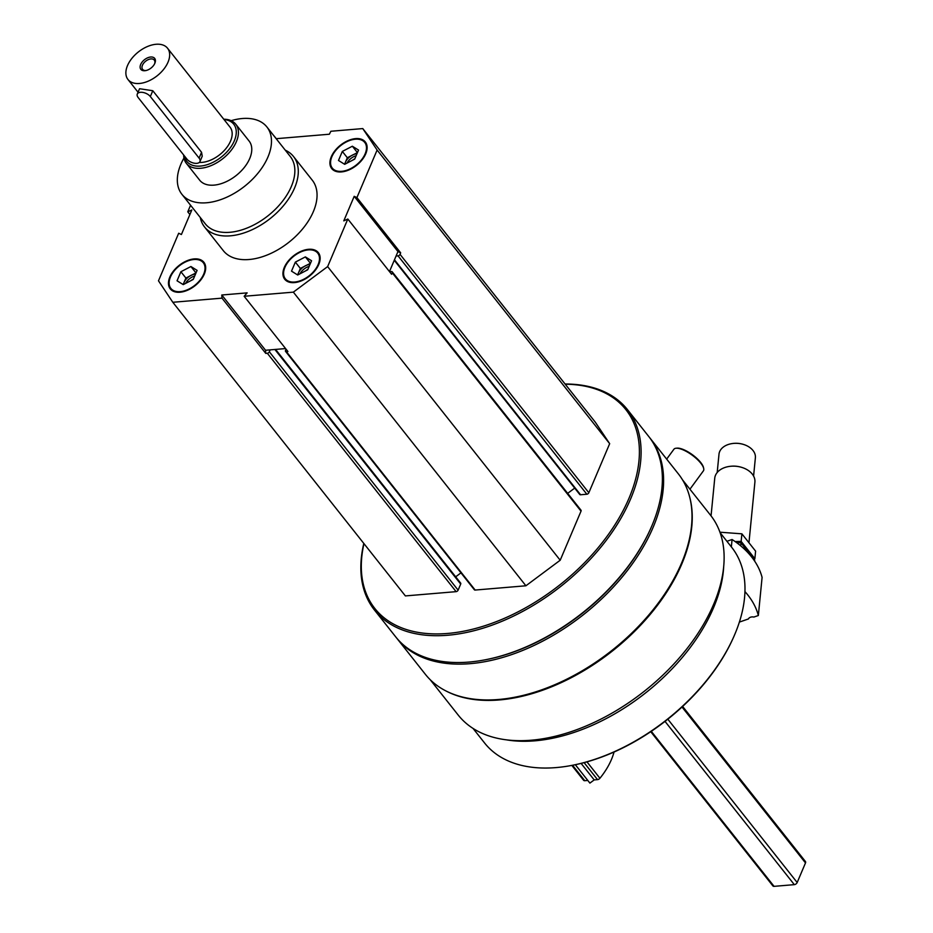 <?xml version="1.0" encoding="UTF-8"?>
<svg xmlns="http://www.w3.org/2000/svg" width="933" height="933" viewBox="0 0 933 933"><rect width="100%" height="100%" fill="white"/><g stroke="black" fill="none" stroke-linecap="round" stroke-linejoin="round"><path stroke-width="1.4" d="M318.759 264.506A21.436 12.899 -38.4 0 0 318.34 252.645A21.436 12.899 -38.4 0 0 293.522 255.84A21.436 12.899 -38.4 0 0 284.728 279.259A21.436 12.899 -38.4 0 0 302.047 280.588A21.436 12.899 -38.4 0 0 318.759 264.506M285.288 150.19A56.738 34.148 141.6 0 1 293.522 156.522L312.275 180.197A56.738 34.148 141.6 0 1 288.997 242.195A56.738 34.148 141.6 0 1 223.314 250.65L204.56 226.976A56.738 34.148 141.6 0 1 200.292 217.517M276.18 138.69L329.361 134.224L330.877 131.261L362.774 128.579L377.107 150.038L356.919 197.598L354.202 196.327L343.787 220.864L347.822 219.022L327.635 266.593L293.347 292.146L244.154 296.274L247.152 292.869L221.786 295.003L221.996 298.14L172.815 302.28L158.482 280.81L178.669 233.25L181.399 234.521L191.813 209.983L187.766 211.826L190.565 205.237M204.292 274.127A21.436 12.899 -38.4 0 0 203.884 262.266A21.436 12.899 -38.4 0 0 179.066 265.462A21.436 12.899 -38.4 0 0 170.273 288.88A21.436 12.899 -38.4 0 0 187.591 290.21A21.436 12.899 -38.4 0 0 204.292 274.127M365.736 153.828A21.436 12.899 -38.4 0 0 365.316 141.968A21.436 12.899 -38.4 0 0 340.51 145.163A21.436 12.899 -38.4 0 0 331.716 168.581A21.436 12.899 -38.4 0 0 349.024 169.911A21.436 12.899 -38.4 0 0 365.736 153.828M244.154 296.274L287.924 351.531L286.361 351.659A1.761 1.061 141.6 0 1 285.556 351.391A1.761 1.061 141.6 0 1 285.521 350.411L286.058 349.175M265.765 353.397L265.543 350.26L270.127 349.875L269.322 351.776A1.761 1.061 141.6 0 1 267.316 353.269L265.765 353.397L221.996 298.14M362.774 128.579L595.336 422.217L609.669 443.676L588.84 492.741L400.047 254.359L400.677 252.855L397.959 251.583L389.458 271.596M400.047 254.359A1.761 1.061 141.6 0 1 398.041 255.852L396.082 256.015M389.527 271.678L391.394 271.526A1.761 1.061 141.6 0 1 392.187 271.795A1.761 1.061 141.6 0 1 392.222 272.774L391.592 274.279L347.822 219.022M682.49 479.807L710.549 515.226A160.942 96.857 141.6 0 1 644.516 691.085A160.942 96.857 141.6 0 1 458.208 715.075L430.16 679.656M689.93 498.035A160.942 96.857 141.6 0 1 612.631 650.826A160.942 96.857 141.6 0 1 446.196 691.073M565.083 384.011A161.386 97.125 141.6 0 1 627.489 409.657L648.75 436.492A161.386 97.125 141.6 0 1 650.849 528.195A161.386 97.125 141.6 0 1 484.507 659.934A161.386 97.125 141.6 0 1 395.72 636.889L374.471 610.054A161.386 97.125 141.6 0 1 363.8 543.426M627.489 409.657A161.386 97.125 141.6 0 1 561.281 585.994A161.386 97.125 141.6 0 1 374.471 610.054M565.246 384.209A160.126 96.367 141.6 0 1 629.029 498.175A160.126 96.367 141.6 0 1 460.284 631.816A160.126 96.367 141.6 0 1 363.963 543.624M392.187 271.795L580.991 510.188A1.761 1.061 141.6 0 1 581.026 511.156L560.197 560.232L525.909 585.784L475.165 590.053A1.761 1.061 141.6 0 1 474.361 589.773L285.556 351.391M460.972 572.862L455.677 576.816M275.573 349.42L460.669 583.113A1.761 1.061 141.6 0 1 460.692 584.081L458.115 590.157A1.761 1.061 141.6 0 1 456.12 591.65L405.377 595.919L172.815 302.28M588.84 492.741A1.761 1.061 141.6 0 1 586.845 494.233L580.559 494.758A1.761 1.061 141.6 0 1 579.755 494.49L394.262 260.284M574.705 488.111L567.661 493.359M650.651 528.626A160.126 96.367 141.6 0 1 650.464 529.058A160.126 96.367 141.6 0 1 485.428 659.759A160.126 96.367 141.6 0 1 484.973 659.841M649.368 437.285A161.386 97.125 141.6 0 1 649.998 438.078A161.386 97.125 141.6 0 1 583.79 614.404A161.386 97.125 141.6 0 1 396.98 638.464A161.386 97.125 141.6 0 1 396.362 637.671M649.998 438.078L678.384 473.906A161.386 97.125 141.6 0 1 680.472 565.608A161.386 97.125 141.6 0 1 514.141 697.348A161.386 97.125 141.6 0 1 425.355 674.302L396.98 638.464M680.285 566.039A160.126 96.367 141.6 0 1 680.099 566.471A160.126 96.367 141.6 0 1 515.063 697.173A160.126 96.367 141.6 0 1 514.608 697.266M723.658 567.147A157.607 94.851 141.6 0 1 645.823 692.741A157.607 94.851 141.6 0 1 505.744 739.729M720.113 532.696L731.682 547.298A157.607 94.851 141.6 0 1 733.723 636.854A157.607 94.851 141.6 0 1 571.288 765.503A157.607 94.851 141.6 0 1 484.589 742.995L473.019 728.393M733.536 637.286A156.336 94.093 141.6 0 1 733.35 637.705A156.336 94.093 141.6 0 1 572.209 765.328A156.336 94.093 141.6 0 1 571.754 765.41M560.197 560.232L327.635 266.593M525.909 585.784L293.347 292.146M189.889 214.508L187.766 211.826M276.261 138.69L274.15 136.031M609.669 443.676L377.107 150.038M400.677 252.855L356.919 197.598M285.58 348.569L270.127 349.875M265.543 350.26L221.786 295.003M397.959 251.583L354.202 196.327M231.151 120.684A54.219 32.632 141.6 0 1 266.908 126.981A54.219 32.632 141.6 0 1 244.668 186.227A54.219 32.632 141.6 0 1 181.912 194.309A54.219 32.632 141.6 0 1 180.85 164.301A54.219 32.632 141.6 0 1 183.964 158.05M223.768 119.214A31.524 18.975 141.6 0 1 235.769 124.217L249.123 141.07A31.524 18.975 141.6 0 1 236.189 175.509A31.524 18.975 141.6 0 1 199.697 180.209L186.355 163.357A31.524 18.975 141.6 0 1 183.684 155.018M266.908 126.981L290.291 156.511A54.219 32.632 141.6 0 1 268.051 215.745A54.219 32.632 141.6 0 1 205.295 223.827L181.912 194.309M293.522 156.522A56.738 34.148 141.6 0 1 270.243 218.509A56.738 34.148 141.6 0 1 204.56 226.976M204.059 262.511A21.436 12.899 -38.4 0 0 192.466 259.677A21.436 12.899 -38.4 0 0 192.186 259.736M170.482 276.914A21.436 12.899 -38.4 0 0 170.366 277.183A21.436 12.899 -38.4 0 0 170.471 289.113M203.686 274.174A20.678 12.444 -38.4 0 0 191.906 259.782A20.678 12.444 -38.4 0 0 170.599 276.669A20.678 12.444 -38.4 0 0 180.104 291.656A20.678 12.444 -38.4 0 0 203.686 274.174M318.515 252.89A21.436 12.899 -38.4 0 0 306.922 250.056A21.436 12.899 -38.4 0 0 306.642 250.114M284.95 267.293A21.436 12.899 -38.4 0 0 284.833 267.549A21.436 12.899 -38.4 0 0 284.927 279.492M318.141 264.552A20.678 12.444 -38.4 0 0 306.374 250.161A20.678 12.444 -38.4 0 0 285.055 267.036A20.678 12.444 -38.4 0 0 294.56 282.023A20.678 12.444 -38.4 0 0 318.141 264.552M365.503 142.213A21.436 12.899 -38.4 0 0 353.899 139.379A21.436 12.899 -38.4 0 0 353.619 139.437M331.926 156.616A21.436 12.899 -38.4 0 0 331.81 156.872A21.436 12.899 -38.4 0 0 331.903 168.815M365.13 153.875A20.678 12.444 -38.4 0 0 353.35 139.483A20.678 12.444 -38.4 0 0 332.031 156.359A20.678 12.444 -38.4 0 0 341.536 171.345A20.678 12.444 -38.4 0 0 365.13 153.875M193.399 279.084A8.385 5.038 -38.4 0 0 191.09 280.541M194.717 275.993A10.088 6.065 -38.4 0 0 185.574 283.41M183.393 284.542A10.088 6.065 141.6 0 1 183.976 282.571A10.088 6.065 141.6 0 1 190.903 275.445A10.088 6.065 141.6 0 1 195.545 274.045M183.136 284.553L185.9 278.046L196.023 272.902M193.259 279.422L183.241 284.623L177.048 280.786L180.897 271.736L190.915 266.523L197.096 270.372L193.259 279.422M195.918 272.844L190.915 266.523M185.9 278.046L180.897 271.736M307.867 269.45A8.385 5.038 -38.4 0 0 305.558 270.92M309.173 266.372A10.088 6.065 -38.4 0 0 300.029 273.789M297.849 274.92A10.088 6.065 141.6 0 1 298.432 272.949A10.088 6.065 141.6 0 1 305.359 265.823A10.088 6.065 141.6 0 1 310.001 264.424M297.592 274.932L300.356 268.424L310.479 263.281M307.715 269.789L297.697 275.002L291.516 271.153L295.353 262.115L305.371 256.902L311.564 260.75L307.715 269.789M310.374 263.223L305.371 256.902M300.356 268.424L295.353 262.115M354.843 158.773A8.385 5.038 -38.4 0 0 352.534 160.243M356.149 155.694A10.088 6.065 -38.4 0 0 347.018 163.112M344.837 164.243A10.088 6.065 141.6 0 1 345.408 162.272A10.088 6.065 141.6 0 1 352.347 155.146A10.088 6.065 141.6 0 1 356.977 153.747M344.569 164.255L347.333 157.747L357.456 152.604M354.692 159.111L344.674 164.325L338.492 160.476L342.329 151.426L352.359 146.224L358.54 150.073L354.692 159.111M357.351 152.546L352.359 146.224M347.333 157.747L342.329 151.426M731.355 546.89L732.078 539.507A90.781 62.698 5.6 0 1 762.086 577.399L758.354 615.512L753.864 617.063A4.537 3.137 -174.4 0 0 748.429 618.952L739.379 622.089M758.354 615.512A90.781 62.698 -174.4 0 0 744.954 591.604M732.078 539.507L726.924 541.292M733.081 443.443A17.529 12.106 5.6 0 1 733.198 443.432A17.529 12.106 5.6 0 1 743.543 444.446A17.529 12.106 5.6 0 1 743.648 444.481M711.051 515.879L714.748 478.186A20.176 13.937 5.6 0 1 730.166 466.325A20.176 13.937 5.6 0 1 742.073 467.491A20.176 13.937 5.6 0 1 754.902 482.116L749.024 542.05M730.399 466.302A18.625 12.864 5.6 0 1 730.632 466.278A18.625 12.864 5.6 0 1 741.618 467.351A18.625 12.864 5.6 0 1 741.84 467.421M717.197 472.506L718.993 454.208A18.287 12.63 5.6 0 1 732.965 443.467A18.287 12.63 5.6 0 1 743.753 444.516A18.287 12.63 5.6 0 1 755.38 457.776L753.584 476.075M736.044 542.225L741 542.901L754.715 560.22L754.634 561.095M741 542.901L740.709 545.852M719.938 532.207L741.887 533.828L755.602 551.146L754.867 558.692L741.152 541.385L735.064 541.537M741.887 533.828L741.152 541.385M676.588 448.213A17.529 5.808 36.3 0 1 677.031 448.143A17.529 5.808 36.3 0 1 700.718 462.5A17.529 5.808 36.3 0 1 703.494 467.55A17.529 5.808 36.3 0 1 703.575 467.993M666.663 459.118L673.894 449.263A18.287 6.065 36.3 0 1 676.098 448.237A18.287 6.065 36.3 0 1 700.8 463.211A18.287 6.065 36.3 0 1 703.692 468.471A18.287 6.065 36.3 0 1 703.377 470.885L689.942 489.207M167.532 48.213A25.214 15.173 141.6 0 1 157.187 75.771A25.214 15.173 141.6 0 1 127.996 79.527A25.214 15.173 141.6 0 1 127.506 65.578A25.214 15.173 141.6 0 1 147.157 46.65A25.214 15.173 141.6 0 1 167.532 48.213L230.043 127.145A25.214 15.173 141.6 0 1 225.133 149.537A25.214 15.173 141.6 0 1 199.312 162.447M199.977 161.561L202.239 156.208L201.551 152.301L152.79 90.723L139.553 88.728L137.279 94.081A7.569 4.059 23 0 1 143.076 92.46A7.569 4.059 23 0 1 150.33 96.531L199.091 158.097A7.569 4.059 23 0 1 199.977 161.561A7.569 4.059 23 0 1 194.181 163.182A7.569 4.059 23 0 1 186.938 159.123L138.166 97.545A7.569 4.059 23 0 1 137.279 94.081M682.618 706.444L805.447 861.532A2.519 1.516 141.6 0 1 805.494 862.932L797.179 882.513A2.519 1.516 141.6 0 1 794.321 884.647L774.063 886.35A2.519 1.516 141.6 0 1 772.921 885.953L650.744 731.694M150.679 57.018A8.829 5.306 141.6 0 1 154.796 63.409A8.829 5.306 141.6 0 1 145.7 70.605A8.829 5.306 141.6 0 1 140.521 64.867A8.829 5.306 141.6 0 1 150.679 57.018M224.013 119.529A29.949 18.019 141.6 0 1 224.317 154.493A29.949 18.019 141.6 0 1 184.477 156.021M235.769 124.217A31.524 18.975 141.6 0 1 222.835 158.657A31.524 18.975 141.6 0 1 186.355 163.357M146.224 70.5A7.464 4.49 141.6 0 1 142.597 69.357A7.464 4.49 141.6 0 1 143.74 63.106A7.464 4.49 141.6 0 1 150.901 58.931A7.464 4.49 141.6 0 1 154.295 60.097A7.464 4.49 141.6 0 1 154.563 63.887M587.802 780.443L584.769 780.699A2.519 1.516 141.6 0 1 583.626 780.303L571.824 765.398M614.031 752.033A63.036 37.938 141.6 0 1 599.931 778.25A2.519 1.516 141.6 0 1 597.528 779.626L594.193 779.906L589.901 783.102L575.334 764.71M594.193 779.906L581.107 763.392M581.026 511.156L392.222 272.774M475.165 590.053L286.361 351.659M460.692 584.081L274.885 349.478M458.115 590.157L269.322 351.776M456.12 591.65L267.316 353.269M586.845 494.233L398.041 255.852M580.559 494.758L394.472 259.806M805.494 862.932L682.011 707.016M797.179 882.513L667.818 719.18M794.321 884.647L665.019 721.384M774.063 886.35L651.281 731.32M152.79 90.723L150.33 96.531M201.551 152.301L199.091 158.097M584.769 780.699L572.547 765.258M597.528 779.626L584.081 762.634M599.931 778.25L586.95 761.853M650.464 529.058L650.849 528.195M485.428 659.759L484.507 659.934M680.099 566.471L680.472 565.608M515.063 697.173L514.141 697.348M733.35 637.705L733.723 636.854M572.209 765.328L571.288 765.503M677.031 448.143L676.098 448.237M703.494 467.55L703.692 468.471M127.996 79.527L138.061 92.239"/></g></svg>
